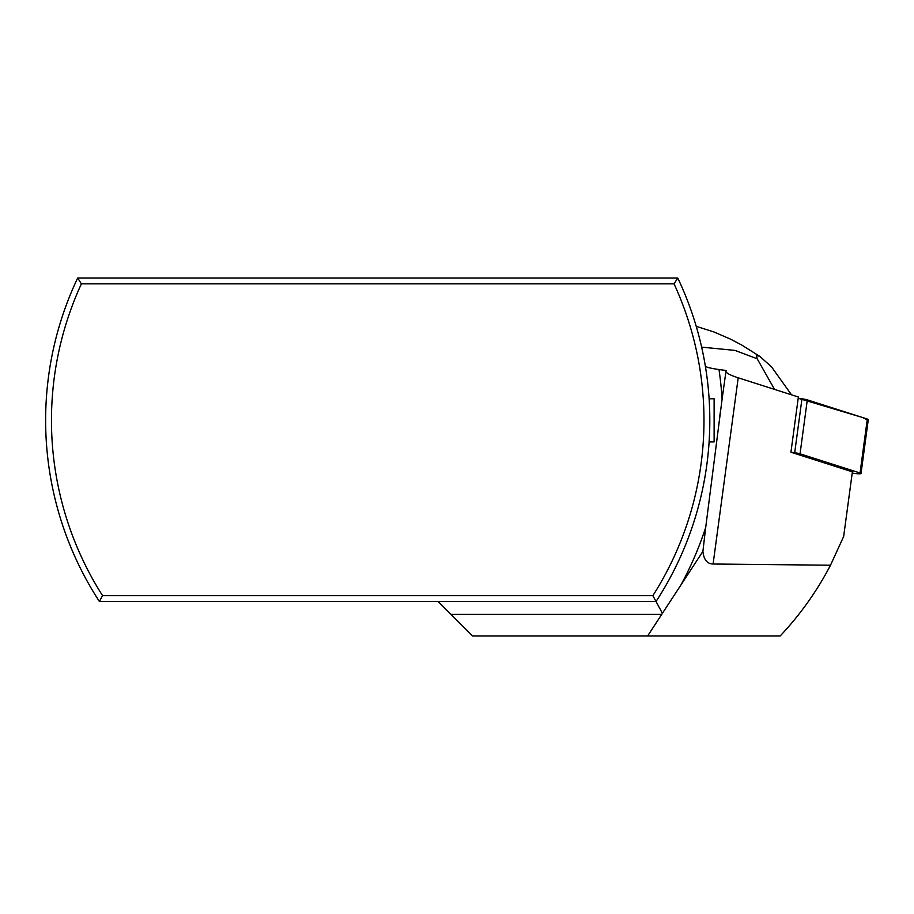 <?xml version="1.0" encoding="UTF-8"?>
<svg xmlns="http://www.w3.org/2000/svg" width="914" height="914" viewBox="0 0 914 914"><rect width="100%" height="100%" fill="white"/><g stroke="black" fill="none" stroke-linecap="round" stroke-linejoin="round"><path stroke-width="1.37" d="M81.392 283.843L674.052 283.843L677.765 278.016A332.079 332.079 0 0 1 656.058 601.481L99.386 601.481A332.079 332.079 0 0 1 77.679 278.016L81.392 283.843A326.264 326.264 0 0 0 102.562 595.654L99.386 601.481M677.765 562.658L676.943 564.384L677.765 562.658M709.207 440.274C710.258 432.79 709.504 397.453 709.104 398.778L714.12 398.778L714.12 441.908L709.104 441.908L709.207 440.274M709.127 399.11L709.184 400.058M709.298 402.023L709.481 405.622M709.607 408.764L709.698 411.997M709.767 415.539L709.801 419.16M709.675 429.866L709.561 433.133M709.435 435.955L709.241 439.634M798.368 397.007L738.204 377.79L713.091 564.018L830.506 565.218L843.656 536.495L852.374 471.841L790.93 452.213L798.368 397.007M718.987 369.542A345.024 345.024 0 0 1 722.094 399.212A779.711 86.259 97.7 0 1 726.093 370.49L718.987 369.542C710.955 368.376 706.419 367.279 705.368 366.251M725.945 371.575A86.259 9.54 -172.3 0 0 738.204 377.79M677.765 278.016L77.679 278.016M674.052 283.843A326.264 326.264 0 0 1 652.882 595.654L662.399 613.317L661.713 614.414L451.036 614.414L438.103 601.481M652.882 595.654L102.562 595.654M438.332 601.709L472.607 635.984L780.168 635.984C800.207 614.711 816.99 591.13 830.506 565.218M722.094 399.212L705.711 527.412A779.711 86.259 97.7 0 0 702.912 551.382L662.399 613.317M647.615 635.984L661.713 614.414M713.091 564.018C707.185 563.892 703.791 559.688 702.912 551.382M77.679 562.658L78.513 564.384L77.679 562.658M696.217 326.321L714.177 332.045L730.332 339.048L741.78 345.058L759.888 356.449L771.565 366.914L791.513 394.825M759.751 356.357L756.506 355.409L757.169 358.745L774.558 389.398M701.632 347.137L734.902 350.393L757.169 358.745M852.202 473.086L853.79 473.315A6.844 0.754 -172.3 0 0 861.022 473.521A6.844 0.754 -172.3 0 0 860.051 472.984L800.047 453.824A6.844 0.754 -172.3 0 0 794.689 452.738L790.93 452.213M867.215 419.834L862.588 417.527L798.208 398.264L801.966 398.79A6.844 0.754 7.7 0 1 807.313 399.875L867.317 419.035A6.844 0.754 7.7 0 1 868.3 419.572L861.022 473.521M705.711 527.412A345.024 345.024 0 0 1 680.804 585.2M794.689 452.738L801.966 398.79M860.051 472.984L867.317 419.035M807.313 399.875L800.047 453.824M720.758 409.038L719.455 418.646"/></g></svg>

